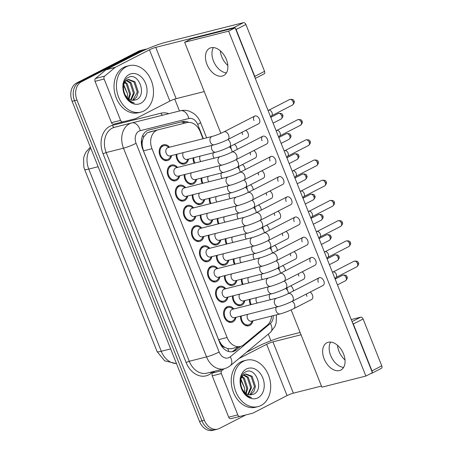 <?xml version="1.0" encoding="UTF-8"?>
<svg xmlns="http://www.w3.org/2000/svg" width="453" height="453" viewBox="0 0 453 453"><rect width="100%" height="100%" fill="white"/><g stroke="black" fill="none" stroke-linecap="round" stroke-linejoin="round"><path stroke-width="0.68" d="M212.695 219.705A8.143 6.166 -104.2 0 1 209.563 224.32A8.143 6.166 -104.2 0 1 208.567 224.699A8.143 6.166 -104.2 0 1 200.294 215.073M204.648 199.484A8.143 6.166 -104.2 0 1 201.517 204.105A8.143 6.166 -104.2 0 1 200.52 204.484A8.143 6.166 -104.2 0 1 192.248 194.858M244.88 300.571A8.143 6.166 -104.2 0 1 241.743 305.192A8.143 6.166 -104.2 0 1 240.747 305.571A8.143 6.166 -104.2 0 1 232.474 295.945M236.834 280.356A8.143 6.166 -104.2 0 1 233.697 284.977A8.143 6.166 -104.2 0 1 232.7 285.35A8.143 6.166 -104.2 0 1 224.428 275.724M228.788 260.141A8.143 6.166 -104.2 0 1 225.651 264.756A8.143 6.166 -104.2 0 1 224.654 265.135A8.143 6.166 -104.2 0 1 216.381 255.509M196.608 179.269A8.143 6.166 -104.2 0 1 193.471 183.89A8.143 6.166 -104.2 0 1 192.474 184.263A8.143 6.166 -104.2 0 1 184.201 174.643M188.561 159.054A8.143 6.166 -104.2 0 1 185.424 163.669A8.143 6.166 -104.2 0 1 184.428 164.048A8.143 6.166 -104.2 0 1 176.155 154.422M220.741 239.92A8.143 6.166 -104.2 0 1 217.61 244.541A8.143 6.166 -104.2 0 1 216.608 244.914A8.143 6.166 -104.2 0 1 208.34 235.294M252.921 320.792A8.143 6.166 -104.2 0 1 249.79 325.407A8.143 6.166 -104.2 0 1 248.793 325.786A8.143 6.166 -104.2 0 1 240.52 316.16M195.758 216.223A8.143 6.166 -104.2 0 1 192.627 220.838A8.143 6.166 -104.2 0 1 191.625 221.217A8.143 6.166 -104.2 0 1 183.85 215.503A8.143 6.166 -104.2 0 1 186.642 205.804A8.143 6.166 -104.2 0 1 187.638 205.424A8.143 6.166 -104.2 0 1 193.646 207.859M211.851 256.653A8.143 6.166 -104.2 0 1 208.714 261.273A8.143 6.166 -104.2 0 1 207.717 261.653A8.143 6.166 -104.2 0 1 199.943 255.939A8.143 6.166 -104.2 0 1 202.734 246.239A8.143 6.166 -104.2 0 1 203.731 245.86A8.143 6.166 -104.2 0 1 209.739 248.295M219.898 276.874A8.143 6.166 -104.2 0 1 216.761 281.489A8.143 6.166 -104.2 0 1 215.764 281.868A8.143 6.166 -104.2 0 1 207.989 276.16A8.143 6.166 -104.2 0 1 210.775 266.455A8.143 6.166 -104.2 0 1 211.778 266.081A8.143 6.166 -104.2 0 1 217.785 268.516M227.938 297.089A8.143 6.166 -104.2 0 1 224.807 301.709A8.143 6.166 -104.2 0 1 223.81 302.083A8.143 6.166 -104.2 0 1 216.036 296.375A8.143 6.166 -104.2 0 1 218.822 286.675A8.143 6.166 -104.2 0 1 219.818 286.296A8.143 6.166 -104.2 0 1 225.832 288.731M203.805 236.438A8.143 6.166 -104.2 0 1 200.668 241.058A8.143 6.166 -104.2 0 1 199.671 241.432A8.143 6.166 -104.2 0 1 191.896 235.724A8.143 6.166 -104.2 0 1 194.688 226.019A8.143 6.166 -104.2 0 1 195.685 225.645A8.143 6.166 -104.2 0 1 201.693 228.08M187.712 196.002A8.143 6.166 -104.2 0 1 184.581 200.622A8.143 6.166 -104.2 0 1 183.584 200.996A8.143 6.166 -104.2 0 1 175.804 195.288A8.143 6.166 -104.2 0 1 178.595 185.588A8.143 6.166 -104.2 0 1 179.592 185.209A8.143 6.166 -104.2 0 1 185.6 187.644M179.665 175.787A8.143 6.166 -104.2 0 1 176.534 180.402A8.143 6.166 -104.2 0 1 175.538 180.781A8.143 6.166 -104.2 0 1 167.763 175.073A8.143 6.166 -104.2 0 1 170.549 165.368A8.143 6.166 -104.2 0 1 171.545 164.994A8.143 6.166 -104.2 0 1 177.559 167.429M171.619 155.566A8.143 6.166 -104.2 0 1 168.488 160.186A8.143 6.166 -104.2 0 1 167.491 160.566A8.143 6.166 -104.2 0 1 159.716 154.852A8.143 6.166 -104.2 0 1 162.502 145.153A8.143 6.166 -104.2 0 1 163.505 144.773A8.143 6.166 -104.2 0 1 169.513 147.208M235.985 317.31A8.143 6.166 -104.2 0 1 232.853 321.924A8.143 6.166 -104.2 0 1 231.857 322.304A8.143 6.166 -104.2 0 1 224.076 316.59A8.143 6.166 -104.2 0 1 226.868 306.891A8.143 6.166 -104.2 0 1 227.865 306.511A8.143 6.166 -104.2 0 1 233.873 308.946M142.525 140.436A4.79 3.624 75.8 0 0 142.151 145.532L142.248 145.764A14.371 10.878 -104.2 0 1 142.525 140.436L143.595 137.083L147.293 132.752L158.25 129.762A14.371 10.878 75.8 0 0 156.489 130.43A14.371 10.878 75.8 0 0 151.987 148.714L227.117 337.519A14.371 10.878 75.8 0 0 240.424 346.432A14.371 10.878 75.8 0 0 243.799 344.693L267.412 325.073A14.371 10.878 75.8 0 0 271.579 316.081M203.001 138.754L200.124 131.529A14.371 10.878 75.8 0 0 186.84 122.616L158.267 129.762A14.371 10.878 75.8 0 0 158.25 129.762L149.014 132.095M224.875 347.377A14.371 10.878 -104.2 0 1 221.172 344.093L221.262 344.325A4.79 3.624 75.8 0 0 224.875 347.377L227.78 348.629L231.381 348.714L240.424 346.432M142.248 145.764L143.471 150.866L218.601 339.671L221.172 344.093M194.161 163.233A8.143 6.166 -104.2 0 1 193.091 157.904M202.208 183.448A8.143 6.166 -104.2 0 1 201.138 178.125M218.301 223.884A8.143 6.166 -104.2 0 1 217.23 218.561M226.341 244.105A8.143 6.166 -104.2 0 1 225.277 238.776M234.388 264.32A8.143 6.166 -104.2 0 1 233.323 258.991M242.434 284.535A8.143 6.166 -104.2 0 1 241.364 279.212M210.254 203.669A8.143 6.166 -104.2 0 1 209.184 198.34M250.481 304.756A8.143 6.166 -104.2 0 1 249.41 299.427M245.758 414.954L219.428 428.459A14.371 10.878 -104.2 0 1 217.666 429.121L215.243 429.738A14.371 10.878 -104.2 0 1 201.936 420.826L74.535 100.674A14.371 10.878 -104.2 0 1 79.037 82.389L141.002 50.6A14.371 10.878 -104.2 0 1 142.763 49.932A14.371 10.878 -104.2 0 0 141.002 50.6L79.037 82.389A14.371 10.878 -104.2 0 0 74.535 100.674L201.936 420.826A14.371 10.878 -104.2 0 0 215.243 429.738L212.814 430.35A14.371 10.878 -104.2 0 1 199.513 421.437L72.106 101.285A14.371 10.878 -104.2 0 1 76.614 83.001L138.578 51.212A14.371 10.878 -104.2 0 1 140.339 50.549L145.192 49.32A14.371 10.878 -104.2 0 1 146.778 49.083M188.686 122.367A14.371 10.878 75.8 0 0 182.519 121.631L148.946 130.028A14.371 10.878 75.8 0 0 148.929 130.034A14.371 10.878 75.8 0 0 147.168 130.696A14.371 10.878 75.8 0 0 142.661 148.98L219.739 342.661A14.371 10.878 75.8 0 0 233.04 351.573A14.371 10.878 75.8 0 0 236.421 349.835L240.554 346.398M217.666 429.121A14.371 10.878 -104.2 0 1 204.365 420.214L76.965 100.056A14.371 10.878 -104.2 0 1 81.466 81.772L143.431 49.989A14.371 10.878 -104.2 0 1 145.192 49.32M174.75 99.077L179.49 110.996M268.295 334.138L270.922 340.747M238.125 347.009L233.991 350.446A14.371 10.878 -104.2 0 1 231.8 351.788M148.652 130.107L180.09 122.242A14.371 10.878 -104.2 0 1 185.945 122.837M233.454 309.054L231.483 307.961A7.186 5.436 75.8 0 0 228.102 307.44A7.186 5.436 75.8 0 0 227.219 307.774A7.186 5.436 75.8 0 0 224.756 316.336A7.186 5.436 75.8 0 0 231.619 321.375A7.186 5.436 75.8 0 0 232.502 321.041A7.186 5.436 75.8 0 0 234.348 319.314L235.566 317.411M231.919 309.507A4.309 3.262 75.8 0 0 230.441 314.642A4.309 3.262 75.8 0 0 234.558 317.666L278.674 306.522A4.309 3.262 75.8 0 1 274.79 304.099A4.309 3.262 75.8 0 1 276.036 298.368A4.309 3.262 75.8 0 1 276.568 298.165L232.446 309.308A4.309 3.262 75.8 0 0 231.919 309.507M333.227 271.942A3.114 2.005 62.8 0 1 333.357 271.913A3.114 2.005 62.8 0 1 336.341 274.314A3.114 2.005 62.8 0 1 336.137 277.332L334.937 278.555M241.296 315.968A7.186 5.436 75.8 0 0 248.555 324.858A7.186 5.436 75.8 0 0 249.439 324.524A7.186 5.436 75.8 0 0 251.285 322.796L252.502 320.894M247.542 314.388A4.309 3.262 75.8 0 0 247.859 319.206A4.309 3.262 75.8 0 0 251.494 321.149L280.197 313.901A4.309 3.262 75.8 0 1 276.313 311.477A4.309 3.262 75.8 0 1 276.251 307.14M250.186 299.235A7.186 5.436 75.8 0 0 251.217 304.569M256.438 297.655A4.309 3.262 75.8 0 0 257.157 303.068M225.413 288.838L223.437 287.74A7.186 5.436 75.8 0 0 220.056 287.225A7.186 5.436 75.8 0 0 219.173 287.559A7.186 5.436 75.8 0 0 216.715 296.12A7.186 5.436 75.8 0 0 223.572 301.154A7.186 5.436 75.8 0 0 224.456 300.826A7.186 5.436 75.8 0 0 226.302 299.099L227.519 297.196M223.873 289.291A4.309 3.262 75.8 0 0 222.395 294.427A4.309 3.262 75.8 0 0 226.511 297.451L270.634 286.307A4.309 3.262 75.8 0 1 266.743 283.884A4.309 3.262 75.8 0 1 267.989 278.148A4.309 3.262 75.8 0 1 268.521 277.949L224.399 289.093A4.309 3.262 75.8 0 0 223.873 289.291M325.18 251.721A3.114 2.005 62.8 0 1 325.311 251.698A3.114 2.005 62.8 0 1 328.3 254.099A3.114 2.005 62.8 0 1 328.091 257.111L326.89 258.34M217.366 268.618L215.39 267.525A7.186 5.436 75.8 0 0 212.01 267.01A7.186 5.436 75.8 0 0 211.132 267.338A7.186 5.436 75.8 0 0 208.669 275.9A7.186 5.436 75.8 0 0 215.526 280.939A7.186 5.436 75.8 0 0 216.409 280.605A7.186 5.436 75.8 0 0 218.255 278.878L219.479 276.976M215.826 269.076A4.309 3.262 75.8 0 0 214.348 274.212A4.309 3.262 75.8 0 0 218.465 277.23L262.587 266.092A4.309 3.262 75.8 0 1 258.703 263.663A4.309 3.262 75.8 0 1 259.948 257.933A4.309 3.262 75.8 0 1 260.475 257.734L216.353 268.872A4.309 3.262 75.8 0 0 215.826 269.076M317.134 231.506A3.114 2.005 62.8 0 1 317.264 231.477A3.114 2.005 62.8 0 1 320.254 233.884A3.114 2.005 62.8 0 1 320.045 236.896L318.844 238.119M209.32 248.403L207.344 247.304A7.186 5.436 75.8 0 0 203.963 246.789A7.186 5.436 75.8 0 0 203.086 247.123A7.186 5.436 75.8 0 0 200.622 255.685A7.186 5.436 75.8 0 0 207.485 260.724A7.186 5.436 75.8 0 0 208.363 260.39A7.186 5.436 75.8 0 0 210.215 258.663L211.432 256.76M207.78 248.856A4.309 3.262 75.8 0 0 206.302 253.991A4.309 3.262 75.8 0 0 210.419 257.015L254.541 245.871A4.309 3.262 75.8 0 1 250.656 243.448A4.309 3.262 75.8 0 1 251.902 237.712A4.309 3.262 75.8 0 1 252.429 237.514L208.312 248.657A4.309 3.262 75.8 0 0 207.78 248.856M309.093 211.291A3.114 2.005 62.8 0 1 309.218 211.262A3.114 2.005 62.8 0 1 312.208 213.663A3.114 2.005 62.8 0 1 311.998 216.681L310.803 217.904M201.274 228.182L199.297 227.089A7.186 5.436 75.8 0 0 195.917 226.574A7.186 5.436 75.8 0 0 195.039 226.908A7.186 5.436 75.8 0 0 192.576 235.464A7.186 5.436 75.8 0 0 199.439 240.503A7.186 5.436 75.8 0 0 200.317 240.169A7.186 5.436 75.8 0 0 202.168 238.442L203.386 236.545M199.733 228.64A4.309 3.262 75.8 0 0 198.261 233.776A4.309 3.262 75.8 0 0 202.378 236.8L246.494 225.656A4.309 3.262 75.8 0 1 242.61 223.227A4.309 3.262 75.8 0 1 243.856 217.497A4.309 3.262 75.8 0 1 244.382 217.298L200.266 228.437A4.309 3.262 75.8 0 0 199.733 228.64M301.047 191.07A3.114 2.005 62.8 0 1 301.177 191.047A3.114 2.005 62.8 0 1 304.161 193.448A3.114 2.005 62.8 0 1 303.952 196.46L302.757 197.684M233.25 295.747A7.186 5.436 75.8 0 0 240.509 304.643A7.186 5.436 75.8 0 0 241.392 304.308A7.186 5.436 75.8 0 0 243.238 302.581L244.461 300.679M239.501 294.173A4.309 3.262 75.8 0 0 239.813 298.991A4.309 3.262 75.8 0 0 243.448 300.934L272.157 293.686A4.309 3.262 75.8 0 1 268.267 291.256A4.309 3.262 75.8 0 1 268.204 286.919M225.203 275.532A7.186 5.436 75.8 0 0 232.468 284.422A7.186 5.436 75.8 0 0 233.346 284.088A7.186 5.436 75.8 0 0 235.198 282.366L236.415 280.464M231.455 273.952A4.309 3.262 75.8 0 0 231.766 278.776A4.309 3.262 75.8 0 0 235.401 280.718L264.11 273.465A4.309 3.262 75.8 0 1 260.226 271.041A4.309 3.262 75.8 0 1 260.158 266.704M217.157 255.316A7.186 5.436 75.8 0 0 224.422 264.207A7.186 5.436 75.8 0 0 225.3 263.873A7.186 5.436 75.8 0 0 227.151 262.145L228.369 260.243M223.408 253.737A4.309 3.262 75.8 0 0 223.725 258.555A4.309 3.262 75.8 0 0 227.361 260.498L256.064 253.25A4.309 3.262 75.8 0 1 252.179 250.82A4.309 3.262 75.8 0 1 252.111 246.489M242.14 279.014A7.186 5.436 75.8 0 0 243.17 284.354M248.391 277.434A4.309 3.262 75.8 0 0 249.11 282.853M143.765 111.013A23.947 18.131 -104.2 0 1 140.832 112.123A23.947 18.131 -104.2 0 1 117.967 95.328A23.947 18.131 -104.2 0 1 126.172 66.795A23.947 18.131 -104.2 0 1 129.105 65.685A23.947 18.131 -104.2 0 1 151.976 82.48A23.947 18.131 -104.2 0 1 143.765 111.013M140.832 112.123L138.408 112.735A23.947 18.131 -104.2 0 1 115.538 95.945A23.947 18.131 -104.2 0 1 123.743 67.406A23.947 18.131 -104.2 0 1 126.676 66.297L129.105 65.685M122.837 83.822L127.503 93.777L127.208 97.616M132.706 100.351L137.304 92.152L133.969 81.993L127.95 79.535M133.227 100.345L136.704 97.033L138.267 91.908L134.932 81.75L128.425 79.388L127.197 79.864C124.15 81.84 122.978 85.238 123.68 90.068C124.835 96.625 128.375 100.934 134.292 103.001C131.268 102.531 128.646 100.798 126.438 97.803C121.313 91.03 122.48 79.756 128.522 77.367C138.386 71.699 147.667 95.266 136.121 99.824L133.227 100.345M130.628 99.915L133.448 93.125L130.113 82.967L126.155 80.583M131.166 100.09L134.411 92.882L131.076 82.723L126.585 80.249M128.352 98.641L129.598 94.099L126.257 83.941L124.598 82.548M128.946 99.06L130.56 93.856L127.225 83.697L124.96 81.948M129.23 74.485A15.617 11.823 -104.2 0 1 145.606 83.448A15.617 11.823 -104.2 0 1 140.707 103.324A15.617 11.823 -104.2 0 1 124.337 94.36A15.617 11.823 -104.2 0 1 129.23 74.485M133.216 100.356A10.827 8.194 -104.2 0 1 123.68 90.068M260.968 405.52A23.947 18.131 -104.2 0 1 258.029 406.63A23.947 18.131 -104.2 0 1 235.164 389.835A23.947 18.131 -104.2 0 1 243.369 361.301A23.947 18.131 -104.2 0 1 246.302 360.192A23.947 18.131 -104.2 0 1 269.173 376.987A23.947 18.131 -104.2 0 1 260.968 405.52M258.029 406.63L255.605 407.241A23.947 18.131 -104.2 0 1 232.734 390.446A23.947 18.131 -104.2 0 1 240.939 361.913A23.947 18.131 -104.2 0 1 243.878 360.803L246.302 360.192M240.033 378.329L244.705 388.283L244.405 392.122M249.909 394.857L254.501 386.658L251.166 376.5L245.147 374.042M250.401 394.863L253.901 391.539L255.464 386.415L252.128 376.256L245.622 373.895L244.394 374.371C241.347 376.341 240.175 379.744 240.877 384.574C242.032 391.132 245.571 395.441 251.489 397.508C248.465 397.032 245.849 395.299 243.635 392.309C238.51 385.537 239.682 374.257 245.724 371.868C255.588 366.205 264.863 389.773 253.318 394.331L250.413 394.863A10.827 8.194 -104.2 0 1 240.877 384.574M247.825 394.421L250.645 387.632L247.31 377.474L243.352 375.09M248.363 394.591L251.608 387.389L248.272 377.23L243.782 374.75M245.554 393.147L246.794 388.606L243.459 378.448L241.8 377.055M246.143 393.566L247.757 388.363L244.422 378.204L242.157 376.454M246.432 368.991A15.617 11.823 -104.2 0 1 262.802 377.955A15.617 11.823 -104.2 0 1 257.904 397.83A15.617 11.823 -104.2 0 1 241.534 388.867A15.617 11.823 -104.2 0 1 246.432 368.991M227.819 65.442A15.328 9.864 62.8 0 1 221.749 56.767A15.328 9.864 62.8 0 1 220.294 50.776M213.425 47.571A15.328 9.864 -117.2 0 0 213.471 61.008A15.328 9.864 -117.2 0 0 226.415 72.893A15.328 9.864 -117.2 0 1 213.471 61.008A15.328 9.864 -117.2 0 1 213.425 47.571M120.594 120.385A2.395 1.812 75.8 0 0 122.808 121.868L126.364 121.002A2.395 1.812 -104.2 0 1 126.364 121.002L113.703 124.167A2.395 1.812 -104.2 0 1 111.489 122.684L120.594 120.385L104.139 79.037L95.039 81.336A2.395 1.812 -104.2 0 1 95.515 78.465L105.974 69.773A2.395 1.812 -104.2 0 1 106.245 69.598L140.345 52.101A19.156 2.152 158.3 0 1 165.532 42.344L243.51 22.65A2.395 1.54 62.8 0 1 245.911 24.479L236.126 29.496A2.395 1.54 -117.2 0 0 235.35 28.301M111.489 122.684L95.039 81.336M255.011 77.706A2.395 1.54 -117.2 0 0 254.779 76.37L264.563 71.353L245.911 24.479M264.563 71.353A2.395 1.54 62.8 0 1 264.139 73.867L255.288 78.403M254.779 76.37L236.126 29.496M234.813 27.882A2.395 1.54 -117.2 0 0 233.731 27.667L155.747 47.361A4.79 0.538 -21.7 0 0 149.45 49.802L115.351 67.299A2.395 1.812 75.8 0 0 115.079 67.474L104.62 76.166A2.395 1.812 75.8 0 0 104.139 79.037M204.252 91.563L176.16 98.658A4.79 0.538 -21.7 0 0 169.864 101.098L135.764 118.59A2.395 1.812 75.8 0 1 135.47 118.703A2.395 1.812 75.8 0 0 135.47 118.703L126.364 121.002M345.016 359.948A15.328 9.864 62.8 0 1 338.946 351.268A15.328 9.864 62.8 0 1 337.491 345.277M330.622 342.077A15.328 9.864 -117.2 0 0 330.667 355.514A15.328 9.864 -117.2 0 0 343.612 367.4A15.328 9.864 -117.2 0 1 330.667 355.514A15.328 9.864 -117.2 0 1 330.622 342.077M237.791 414.886A2.395 1.812 75.8 0 0 240.005 416.375L243.561 415.509A2.395 1.812 -104.2 0 1 243.561 415.509L230.905 418.674A2.395 1.812 -104.2 0 1 228.691 417.185L237.791 414.886L221.336 373.538L212.236 375.837A2.395 1.812 -104.2 0 1 212.717 372.972L214.903 371.154M228.691 417.185L212.236 375.837M246.438 352.304L257.547 346.607A19.156 2.152 158.3 0 1 282.729 336.851L300.113 332.457M351.251 319.546L360.713 317.157A2.395 1.54 62.8 0 1 363.108 318.986L353.323 324.003A2.395 1.54 -117.2 0 0 352.547 322.808M372.207 372.207A2.395 1.54 -117.2 0 0 371.975 370.877L381.76 365.854L363.108 318.986M381.76 365.854A2.395 1.54 62.8 0 1 381.335 368.368L371.551 373.391A2.395 1.54 -117.2 0 0 372.021 372.91M371.975 370.877L353.323 324.003M301.035 334.773L272.944 341.868A4.79 0.538 -21.7 0 0 266.647 344.308L238.986 358.499M371.551 373.391A2.395 1.54 -117.2 0 1 371.341 373.47L370.537 373.674M321.449 386.069L293.357 393.164A4.79 0.538 -21.7 0 0 287.06 395.605L252.961 413.096A2.395 1.812 75.8 0 1 252.666 413.21A2.395 1.812 75.8 0 0 252.666 413.21L243.561 415.509M224.009 368.855L221.817 370.673A2.395 1.812 75.8 0 0 221.336 373.538M237.072 149.473A4.309 2.775 -117.2 0 0 236.647 147.214A4.309 2.775 -117.2 0 0 234.371 144.36M230.77 146.206A4.309 2.775 -117.2 0 0 231.189 148.595M245.118 169.688A4.309 2.775 -117.2 0 0 244.694 167.434A4.309 2.775 -117.2 0 0 242.417 164.575M238.816 166.421A4.309 2.775 -117.2 0 0 239.229 168.81M253.165 189.903A4.309 2.775 -117.2 0 0 252.74 187.65A4.309 2.775 -117.2 0 0 250.464 184.79M246.862 186.642A4.309 2.775 -117.2 0 0 247.276 189.031M227.825 139.558A4.309 2.775 62.8 0 1 230.101 142.418A4.309 2.775 62.8 0 1 230.198 142.667A4.309 2.775 62.8 0 1 229.337 146.942L247.276 137.74A4.309 2.775 -117.2 0 0 248.04 133.216A4.309 2.775 -117.2 0 0 245.764 130.356M242.162 132.202A4.309 2.775 -117.2 0 0 242.576 134.592M220.249 156.647A4.309 3.262 75.8 0 0 219.716 156.846A4.309 3.262 75.8 0 0 218.471 162.576A4.309 3.262 75.8 0 0 222.361 165.005L178.239 176.143A4.309 3.262 75.8 0 1 174.122 173.125A4.309 3.262 75.8 0 1 175.6 167.989A4.309 3.262 75.8 0 1 176.126 167.786L220.249 156.647C223.963 155.606 227.853 154.094 231.925 152.112A4.309 2.775 62.8 0 1 236.625 155.254A4.309 2.775 62.8 0 1 236.721 155.509A4.309 2.775 62.8 0 1 235.86 159.779A4.309 2.775 62.8 0 1 238.148 162.633A4.309 2.775 62.8 0 1 238.244 162.882A4.309 2.775 62.8 0 1 237.383 167.157L255.322 157.955A4.309 2.775 -117.2 0 0 256.087 153.431A4.309 2.775 -117.2 0 0 253.81 150.572M250.209 152.423A4.309 2.775 -117.2 0 0 250.622 154.813M243.918 179.994A4.309 2.775 62.8 0 1 246.194 182.848A4.309 2.775 62.8 0 1 246.285 183.103A4.309 2.775 62.8 0 1 245.43 187.372L263.369 178.176A4.309 2.775 -117.2 0 0 264.133 173.646A4.309 2.775 -117.2 0 0 261.857 170.792M258.255 172.638A4.309 2.775 -117.2 0 0 258.669 175.028M251.964 200.209A4.309 2.775 62.8 0 1 254.241 203.069A4.309 2.775 62.8 0 1 254.331 203.318A4.309 2.775 62.8 0 1 253.476 207.593L271.415 198.391A4.309 2.775 -117.2 0 0 272.174 193.867A4.309 2.775 -117.2 0 0 269.903 191.007M266.296 192.859A4.309 2.775 -117.2 0 0 266.715 195.243M212.202 136.427A4.309 3.262 75.8 0 0 211.676 136.625A4.309 3.262 75.8 0 0 210.43 142.361A4.309 3.262 75.8 0 0 214.314 144.784L170.192 155.928A4.309 3.262 75.8 0 1 166.075 152.904A4.309 3.262 75.8 0 1 167.553 147.769A4.309 3.262 75.8 0 1 168.08 147.57L212.202 136.427C215.917 135.39 219.813 133.878 223.878 131.891A4.309 2.775 62.8 0 1 228.578 135.039A4.309 2.775 62.8 0 1 228.674 135.288A4.309 2.775 62.8 0 1 227.814 139.564L258.669 123.737A4.309 2.775 -117.2 0 0 259.433 119.213A4.309 2.775 -117.2 0 0 254.733 116.064A4.309 2.775 -117.2 0 0 253.969 120.589M222.361 165.005C226.783 163.782 231.285 162.038 235.86 159.779L266.715 143.952A4.309 2.775 -117.2 0 0 267.48 139.428A4.309 2.775 -117.2 0 0 262.78 136.285A4.309 2.775 -117.2 0 0 262.015 140.809M228.295 176.863A4.309 3.262 75.8 0 0 227.763 177.061A4.309 3.262 75.8 0 0 226.517 182.797A4.309 3.262 75.8 0 0 230.401 185.22L186.285 196.364A4.309 3.262 75.8 0 1 182.168 193.34A4.309 3.262 75.8 0 1 183.646 188.205A4.309 3.262 75.8 0 1 184.173 188.006L228.295 176.863C232.01 175.826 235.9 174.314 239.971 172.327A4.309 2.775 62.8 0 1 244.671 175.475A4.309 2.775 62.8 0 1 244.762 175.724A4.309 2.775 62.8 0 1 243.907 180L274.761 164.173A4.309 2.775 -117.2 0 0 275.52 159.649A4.309 2.775 -117.2 0 0 270.826 156.5A4.309 2.775 -117.2 0 0 270.062 161.025M261.205 210.124A4.309 2.775 -117.2 0 0 260.786 207.865A4.309 2.775 -117.2 0 0 258.51 205.011M254.909 206.857A4.309 2.775 -117.2 0 0 255.322 209.246M269.252 230.339A4.309 2.775 -117.2 0 0 268.833 228.086A4.309 2.775 -117.2 0 0 266.557 225.226M262.955 227.078A4.309 2.775 -117.2 0 0 263.369 229.461M277.298 250.56A4.309 2.775 -117.2 0 0 276.874 248.301A4.309 2.775 -117.2 0 0 274.603 245.447M270.996 247.293A4.309 2.775 -117.2 0 0 271.415 249.682M285.345 270.775A4.309 2.775 -117.2 0 0 284.92 268.521A4.309 2.775 -117.2 0 0 282.644 265.662M279.042 267.508A4.309 2.775 -117.2 0 0 279.461 269.897M293.391 290.99A4.309 2.775 -117.2 0 0 292.966 288.737A4.309 2.775 -117.2 0 0 290.69 285.877M287.089 287.729A4.309 2.775 -117.2 0 0 287.502 290.118M260.011 220.43A4.309 2.775 62.8 0 1 262.287 223.284A4.309 2.775 62.8 0 1 262.378 223.539A4.309 2.775 62.8 0 1 261.523 227.808L279.456 218.606A4.309 2.775 -117.2 0 0 280.22 214.082A4.309 2.775 -117.2 0 0 277.944 211.228M274.342 213.074A4.309 2.775 -117.2 0 0 274.761 215.464M268.057 240.645A4.309 2.775 62.8 0 1 270.328 243.504A4.309 2.775 62.8 0 1 270.424 243.754A4.309 2.775 62.8 0 1 269.569 248.029L287.502 238.827A4.309 2.775 -117.2 0 0 288.267 234.303A4.309 2.775 -117.2 0 0 285.99 231.443M282.389 233.289A4.309 2.775 -117.2 0 0 282.808 235.679M276.098 260.86A4.309 2.775 62.8 0 1 278.374 263.72A4.309 2.775 62.8 0 1 278.47 263.969A4.309 2.775 62.8 0 1 277.61 268.244L295.549 259.042A4.309 2.775 -117.2 0 0 296.313 254.518A4.309 2.775 -117.2 0 0 294.037 251.658M290.435 253.51A4.309 2.775 -117.2 0 0 290.849 255.9M268.521 277.949C272.236 276.913 276.126 275.401 280.197 273.414A4.309 2.775 62.8 0 1 284.897 276.562A4.309 2.775 62.8 0 1 284.994 276.811A4.309 2.775 62.8 0 1 284.133 281.087A4.309 2.775 62.8 0 1 286.421 283.935A4.309 2.775 62.8 0 1 286.517 284.19A4.309 2.775 62.8 0 1 285.656 288.459L303.595 279.263A4.309 2.775 -117.2 0 0 304.359 274.733A4.309 2.775 -117.2 0 0 302.083 271.879M298.482 273.725A4.309 2.775 -117.2 0 0 298.895 276.115M236.336 197.078A4.309 3.262 75.8 0 0 235.809 197.281A4.309 3.262 75.8 0 0 234.563 203.012A4.309 3.262 75.8 0 0 238.448 205.436L194.331 216.579A4.309 3.262 75.8 0 1 190.215 213.556A4.309 3.262 75.8 0 1 191.693 208.42A4.309 3.262 75.8 0 1 192.219 208.221L236.336 197.078C240.056 196.041 243.946 194.53 248.018 192.542A4.309 2.775 62.8 0 1 252.717 195.69A4.309 2.775 62.8 0 1 252.808 195.939A4.309 2.775 62.8 0 1 251.953 200.215L282.802 184.388A4.309 2.775 -117.2 0 0 283.567 179.864A4.309 2.775 -117.2 0 0 278.872 176.721A4.309 2.775 -117.2 0 0 278.108 181.245M244.382 217.298C248.097 216.257 251.993 214.75 256.064 212.763A4.309 2.775 62.8 0 1 260.764 215.905A4.309 2.775 62.8 0 1 260.854 216.16A4.309 2.775 62.8 0 1 259.999 220.435L290.849 204.609A4.309 2.775 -117.2 0 0 291.613 200.079A4.309 2.775 -117.2 0 0 286.913 196.936A4.309 2.775 -117.2 0 0 286.154 201.46M252.429 237.514C256.143 236.477 260.039 234.965 264.11 232.978A4.309 2.775 62.8 0 1 268.805 236.126A4.309 2.775 62.8 0 1 268.901 236.375A4.309 2.775 62.8 0 1 268.046 240.651L298.895 224.824A4.309 2.775 -117.2 0 0 299.66 220.3A4.309 2.775 -117.2 0 0 294.96 217.151A4.309 2.775 -117.2 0 0 294.195 221.676M260.475 257.734C264.19 256.692 268.085 255.181 272.151 253.199A4.309 2.775 62.8 0 1 276.851 256.341A4.309 2.775 62.8 0 1 276.947 256.596A4.309 2.775 62.8 0 1 276.087 260.866L306.941 245.039A4.309 2.775 -117.2 0 0 307.706 240.515A4.309 2.775 -117.2 0 0 303.006 237.372A4.309 2.775 -117.2 0 0 302.242 241.896M270.634 286.307C275.056 285.084 279.558 283.346 284.133 281.087L314.988 265.26A4.309 2.775 -117.2 0 0 315.752 260.735A4.309 2.775 -117.2 0 0 311.052 257.587A4.309 2.775 -117.2 0 0 310.288 262.111M276.568 298.165C280.282 297.128 284.173 295.616 288.244 293.629A4.309 2.775 62.8 0 1 292.944 296.777A4.309 2.775 62.8 0 1 293.04 297.026A4.309 2.775 62.8 0 1 292.179 301.302A4.309 2.775 62.8 0 1 294.467 304.156A4.309 2.775 62.8 0 1 294.558 304.405A4.309 2.775 62.8 0 1 293.703 308.68L311.641 299.478A4.309 2.775 -117.2 0 0 312.406 294.954A4.309 2.775 -117.2 0 0 310.129 292.094M306.528 293.946A4.309 2.775 -117.2 0 0 306.941 296.33M278.674 306.522C283.102 305.299 287.604 303.561 292.179 301.302L323.034 285.475A4.309 2.775 -117.2 0 0 323.793 280.951A4.309 2.775 -117.2 0 0 319.099 277.808A4.309 2.775 -117.2 0 0 318.334 282.332M343.567 353.957A15.328 9.864 -117.2 0 0 326.862 342.774A15.328 9.864 -117.2 0 0 324.144 358.861A15.328 9.864 -117.2 0 0 340.849 370.044A15.328 9.864 -117.2 0 0 343.567 353.957M226.37 59.451A15.328 9.864 -117.2 0 0 209.66 48.267A15.328 9.864 -117.2 0 0 206.947 64.354A15.328 9.864 -117.2 0 0 223.652 75.543A15.328 9.864 -117.2 0 0 226.37 59.451M291.137 309.909L321.885 387.173L365.882 376.058L228.623 31.144L184.626 42.254L220.86 133.307M365.882 376.058L372.406 372.711L235.147 27.797L191.149 38.907L184.626 42.254M228.623 31.144L235.147 27.797M209.11 235.096A7.186 5.436 75.8 0 0 216.375 243.986A7.186 5.436 75.8 0 0 217.253 243.657A7.186 5.436 75.8 0 0 219.105 241.93L220.322 240.028M215.362 233.516A4.309 3.262 75.8 0 0 215.679 238.34A4.309 3.262 75.8 0 0 219.314 240.283L248.018 233.035A4.309 3.262 75.8 0 1 244.133 230.605A4.309 3.262 75.8 0 1 244.065 226.268M234.093 258.799A7.186 5.436 75.8 0 0 235.124 264.133M240.345 257.219A4.309 3.262 75.8 0 0 241.064 262.632M226.053 238.578A7.186 5.436 75.8 0 0 227.078 243.918M232.298 237.004A4.309 3.262 75.8 0 0 233.023 242.417M218.006 218.363A7.186 5.436 75.8 0 0 219.031 223.697M224.252 216.783A4.309 3.262 75.8 0 0 224.977 222.196M193.227 207.967L191.251 206.874A7.186 5.436 75.8 0 0 187.876 206.353A7.186 5.436 75.8 0 0 186.993 206.687A7.186 5.436 75.8 0 0 184.53 215.249A7.186 5.436 75.8 0 0 191.393 220.288A7.186 5.436 75.8 0 0 192.27 219.954A7.186 5.436 75.8 0 0 194.122 218.227L195.339 216.324M293 170.855A3.114 2.005 62.8 0 1 293.131 170.826A3.114 2.005 62.8 0 1 296.115 173.227A3.114 2.005 62.8 0 1 295.905 176.245L294.71 177.468M185.181 187.752L183.21 186.653A7.186 5.436 75.8 0 0 179.83 186.138A7.186 5.436 75.8 0 0 178.946 186.472A7.186 5.436 75.8 0 0 176.483 195.033A7.186 5.436 75.8 0 0 183.346 200.067A7.186 5.436 75.8 0 0 184.229 199.739A7.186 5.436 75.8 0 0 186.075 198.012L187.293 196.109M284.954 150.634A3.114 2.005 62.8 0 1 285.084 150.611A3.114 2.005 62.8 0 1 288.068 153.012A3.114 2.005 62.8 0 1 287.865 156.025L286.664 157.253M177.14 167.531L175.164 166.438A7.186 5.436 75.8 0 0 171.783 165.923A7.186 5.436 75.8 0 0 170.9 166.251A7.186 5.436 75.8 0 0 168.442 174.813A7.186 5.436 75.8 0 0 175.3 179.852A7.186 5.436 75.8 0 0 176.183 179.518A7.186 5.436 75.8 0 0 178.029 177.791L179.246 175.889M276.908 130.419A3.114 2.005 62.8 0 1 277.038 130.39A3.114 2.005 62.8 0 1 280.028 132.797A3.114 2.005 62.8 0 1 279.818 135.809L278.618 137.032M169.094 147.316L167.117 146.217A7.186 5.436 75.8 0 0 163.737 145.702A7.186 5.436 75.8 0 0 162.859 146.036A7.186 5.436 75.8 0 0 160.396 154.598A7.186 5.436 75.8 0 0 167.253 159.637A7.186 5.436 75.8 0 0 168.137 159.303A7.186 5.436 75.8 0 0 169.983 157.576L171.2 155.673M268.861 110.204A3.114 2.005 62.8 0 1 268.991 110.175A3.114 2.005 62.8 0 1 271.981 112.576A3.114 2.005 62.8 0 1 271.772 115.594L270.571 116.817M201.07 214.881A7.186 5.436 75.8 0 0 208.329 223.771A7.186 5.436 75.8 0 0 209.212 223.437A7.186 5.436 75.8 0 0 211.058 221.71L212.276 219.807M207.315 213.301A4.309 3.262 75.8 0 0 207.633 218.12A4.309 3.262 75.8 0 0 211.268 220.062L239.971 212.814A4.309 3.262 75.8 0 1 236.087 210.39A4.309 3.262 75.8 0 1 236.024 206.053M193.023 194.66A7.186 5.436 75.8 0 0 200.283 203.556A7.186 5.436 75.8 0 0 201.166 203.221A7.186 5.436 75.8 0 0 203.012 201.494L204.229 199.592M199.269 193.086A4.309 3.262 75.8 0 0 199.586 197.904A4.309 3.262 75.8 0 0 203.221 199.847L231.925 192.599A4.309 3.262 75.8 0 1 228.04 190.169A4.309 3.262 75.8 0 1 227.978 185.832M184.977 174.445A7.186 5.436 75.8 0 0 192.236 183.335A7.186 5.436 75.8 0 0 193.12 183.001A7.186 5.436 75.8 0 0 194.966 181.279L196.189 179.377M191.228 172.865A4.309 3.262 75.8 0 0 191.54 177.689A4.309 3.262 75.8 0 0 195.175 179.631L223.884 172.378A4.309 3.262 75.8 0 1 219.994 169.954A4.309 3.262 75.8 0 1 219.931 165.617M176.93 154.23A7.186 5.436 75.8 0 0 184.195 163.12A7.186 5.436 75.8 0 0 185.073 162.786A7.186 5.436 75.8 0 0 186.925 161.058L188.142 159.156M183.182 152.65A4.309 3.262 75.8 0 0 183.493 157.468A4.309 3.262 75.8 0 0 187.129 159.411L215.838 152.163A4.309 3.262 75.8 0 1 211.953 149.733A4.309 3.262 75.8 0 1 211.885 145.402M209.96 198.148A7.186 5.436 75.8 0 0 210.985 203.482M216.211 196.568A4.309 3.262 75.8 0 0 216.93 201.981M201.913 177.927A7.186 5.436 75.8 0 0 202.944 183.267M208.165 176.347A4.309 3.262 75.8 0 0 208.884 181.766M193.867 157.712A7.186 5.436 75.8 0 0 194.898 163.046M200.118 156.132A4.309 3.262 75.8 0 0 200.838 161.545M228.765 351.539A14.371 8.828 -129.7 0 0 227.78 348.629M142.151 145.532A14.371 1.614 158.3 0 1 141.704 145.758M183.505 123.448A14.371 9.388 -104 0 0 182.582 122.01M143.595 137.083A14.371 9.388 -104 0 0 142.837 135.266M221.262 344.325A14.371 1.614 158.3 0 1 220.662 344.631M143.471 150.866L151.987 148.714M218.601 339.671L227.117 337.519M176.494 363.606L164.666 360.809L157.106 351.613A16.761 1.886 -21.7 0 0 161.268 351.273A19.156 14.502 75.8 0 0 176.449 363.493M90.725 148.074A19.156 14.502 75.8 0 0 88.771 169.088A16.761 1.886 158.3 0 1 84.609 169.428L83.811 166.976L83.584 158.222L84.654 154.694L85.991 152.049L90.357 147.14M98.148 166.715L88.771 169.088L161.268 351.273L170.645 348.906M199.513 421.437L204.365 420.214M72.106 101.285L76.965 100.056M76.614 83.001L81.466 81.772M138.578 51.212L143.431 49.989M203.352 138.663L197.701 124.462A9.581 7.254 75.8 0 0 188.844 118.516L140.271 130.668A9.581 7.254 75.8 0 0 139.088 131.11A9.581 7.254 75.8 0 0 136.081 143.301L219.144 352.021A9.581 7.254 75.8 0 0 229.184 357.519A9.581 7.254 75.8 0 0 230.266 356.805L270.396 323.448A9.581 7.254 75.8 0 0 273.176 315.673M219.144 352.021A9.581 1.076 -21.7 0 1 206.551 356.902L123.493 148.182A19.156 14.502 -104.2 0 1 129.496 123.799A19.156 14.502 -104.2 0 1 131.846 122.916A19.156 14.502 -104.2 0 1 131.868 122.905L180.447 110.758A9.581 6.257 -104 0 1 180.453 110.758L131.88 122.905A9.581 6.257 -104 0 0 131.868 122.905L114.552 127.282A19.156 14.502 75.8 0 0 112.202 128.171A19.156 14.502 75.8 0 0 106.195 152.548L189.258 361.268A19.156 14.502 75.8 0 0 206.993 373.147L224.286 368.782A19.156 14.502 -104.2 0 1 206.551 356.902L189.258 361.268L186.109 362.485L103.046 153.771L106.195 152.548L123.493 148.182A9.581 1.076 -21.7 0 0 136.081 143.301M224.286 368.782L227.485 367.576L230.317 365.701A9.581 5.883 -129.7 0 0 230.266 356.805M103.046 153.771A21.551 16.314 -104.2 0 1 109.807 126.342A21.551 16.314 -104.2 0 1 112.474 125.334L161.047 113.188A21.551 16.314 -104.2 0 1 168.81 113.669M213.103 371.607L211.132 373.249A21.551 16.314 -104.2 0 1 186.109 362.485M131.823 122.922L114.575 127.276A19.156 14.502 75.8 0 0 114.552 127.282M211.132 373.249A2.395 1.472 50.3 0 1 210.758 372.196M162.854 115.158A2.395 1.563 76 0 1 161.047 113.188M114.569 127.276A2.395 1.563 76 0 1 112.474 125.334M230.317 365.701L270.452 332.343A9.581 5.883 -129.7 0 0 270.396 323.448M197.701 124.462A9.581 1.076 -21.7 0 0 200.532 122.452C198.969 118.55 196.523 115.447 193.188 113.142L189.677 111.325C186.642 110.198 183.567 110.005 180.453 110.758A9.581 6.257 -104 0 1 188.844 118.516M140.271 130.668A9.581 6.257 -104 0 0 131.88 122.905M180.09 122.242L182.519 121.631M233.991 350.446L236.421 349.835M356.89 266.76C358.668 264.846 359.155 263.538 358.363 262.842C358.238 261.392 356.8 260.854 354.053 261.222A3.114 2.005 62.8 0 1 357.445 263.493A3.114 2.005 62.8 0 1 356.89 266.76L335.979 277.485M358.363 262.842A3.114 0.351 158.3 0 1 357.445 263.493M345.503 280.764C347.275 278.85 347.768 277.542 346.975 276.84C346.845 275.396 345.407 274.852 342.661 275.22A3.114 2.005 62.8 0 1 346.052 277.496A3.114 2.005 62.8 0 1 345.503 280.764L337.457 284.886M346.975 276.84A3.114 0.351 158.3 0 1 346.052 277.496M269.728 294.297A4.309 3.262 75.8 0 0 269.79 298.635A4.309 3.262 75.8 0 0 270.447 299.71M285.667 288.453A4.309 2.775 62.8 0 1 287.944 291.313A4.309 2.775 62.8 0 1 288.04 291.562A4.309 2.775 62.8 0 1 288.368 293.567M348.85 246.545C350.622 244.631 351.115 243.323 350.316 242.621C350.192 241.177 348.753 240.634 346.007 241.002A3.114 2.005 62.8 0 1 349.399 243.272A3.114 2.005 62.8 0 1 348.85 246.545L327.938 257.27M350.316 242.621A3.114 0.351 158.3 0 1 349.399 243.272M340.803 226.324C342.576 224.411 343.068 223.103 342.275 222.406C342.145 220.956 340.707 220.418 337.961 220.787A3.114 2.005 62.8 0 1 341.352 223.057A3.114 2.005 62.8 0 1 340.803 226.324L319.892 237.055M342.275 222.406A3.114 0.351 158.3 0 1 341.352 223.057M332.757 206.109C334.529 204.195 335.022 202.887 334.229 202.185C334.099 200.741 332.666 200.203 329.914 200.566A3.114 2.005 62.8 0 1 333.306 202.842A3.114 2.005 62.8 0 1 332.757 206.109L311.845 216.834M334.229 202.185A3.114 0.351 158.3 0 1 333.306 202.842M324.71 185.889C326.488 183.975 326.975 182.672 326.183 181.97C326.058 180.521 324.62 179.983 321.868 180.351A3.114 2.005 62.8 0 1 325.26 182.621A3.114 2.005 62.8 0 1 324.71 185.889L303.799 196.619M326.183 181.97A3.114 0.351 158.3 0 1 325.26 182.621M337.457 260.543C339.229 258.629 339.722 257.321 338.929 256.625C338.799 255.175 337.36 254.637 334.614 255.005A3.114 2.005 62.8 0 1 338.006 257.276A3.114 2.005 62.8 0 1 337.457 260.543L329.41 264.671M338.929 256.625A3.114 0.351 158.3 0 1 338.006 257.276M329.41 240.328C331.183 238.414 331.675 237.106 330.883 236.404C330.758 234.96 329.32 234.422 326.568 234.79A3.114 2.005 62.8 0 1 329.96 237.061A3.114 2.005 62.8 0 1 329.41 240.328L321.364 244.456M330.883 236.404A3.114 0.351 158.3 0 1 329.96 237.061M321.364 220.113C323.142 218.199 323.629 216.891 322.836 216.189C322.712 214.745 321.273 214.201 318.521 214.569A3.114 2.005 62.8 0 1 321.913 216.84A3.114 2.005 62.8 0 1 321.364 220.113L313.323 224.235M322.836 216.189A3.114 0.351 158.3 0 1 321.913 216.84M261.681 274.082A4.309 3.262 75.8 0 0 261.749 278.419A4.309 3.262 75.8 0 0 262.4 279.495M277.621 268.238A4.309 2.775 62.8 0 1 279.897 271.098A4.309 2.775 62.8 0 1 279.994 271.347A4.309 2.775 62.8 0 1 280.322 273.352M176.16 98.658L155.747 47.361M169.864 101.098L149.45 49.802M106.245 69.598L115.351 67.299M233.731 27.667L243.51 22.65M122.808 121.868L113.703 124.167M115.079 67.474L105.974 69.773M95.515 78.465L104.62 76.166M293.357 393.164L272.944 341.868M287.06 395.605L266.647 344.308M352.066 321.59L360.713 317.157M240.005 416.375L230.905 418.674M212.717 372.972L221.817 370.673M313.317 199.892C315.095 197.978 315.582 196.67 314.79 195.973C314.665 194.524 313.227 193.986 310.475 194.354A3.114 2.005 62.8 0 1 313.872 196.625A3.114 2.005 62.8 0 1 313.317 199.892L305.277 204.02M314.79 195.973A3.114 0.351 158.3 0 1 313.872 196.625M253.635 253.861A4.309 3.262 75.8 0 0 253.703 258.199A4.309 3.262 75.8 0 0 254.354 259.275M269.58 248.023A4.309 2.775 62.8 0 1 271.851 250.877A4.309 2.775 62.8 0 1 271.947 251.132A4.309 2.775 62.8 0 1 272.276 253.136M245.588 233.646A4.309 3.262 75.8 0 0 245.656 237.984A4.309 3.262 75.8 0 0 246.313 239.059M248.018 233.035C252.446 231.811 256.942 230.067 261.523 227.808A4.309 2.775 62.8 0 1 263.81 230.662A4.309 2.775 62.8 0 1 263.901 230.911A4.309 2.775 62.8 0 1 264.229 232.916M237.548 213.425A4.309 3.262 75.8 0 0 237.61 217.763A4.309 3.262 75.8 0 0 238.267 218.844M239.971 212.814C244.399 211.591 248.901 209.852 253.476 207.593A4.309 2.775 62.8 0 1 255.764 210.441A4.309 2.775 62.8 0 1 255.854 210.696A4.309 2.775 62.8 0 1 256.183 212.7M316.664 165.673C318.442 163.76 318.929 162.451 318.136 161.755C318.012 160.305 316.573 159.767 313.821 160.136A3.114 2.005 62.8 0 1 317.219 162.406A3.114 2.005 62.8 0 1 316.664 165.673L295.752 176.398M318.136 161.755A3.114 0.351 158.3 0 1 317.219 162.406M308.618 145.458C310.396 143.544 310.883 142.236 310.09 141.534C309.965 140.09 308.527 139.547 305.781 139.915A3.114 2.005 62.8 0 1 309.173 142.191A3.114 2.005 62.8 0 1 308.618 145.458L287.706 156.183M310.09 141.534A3.114 0.351 158.3 0 1 309.173 142.191M300.577 125.238C302.349 123.324 302.842 122.016 302.043 121.319C301.919 119.869 300.481 119.332 297.734 119.7A3.114 2.005 62.8 0 1 301.126 121.97A3.114 2.005 62.8 0 1 300.577 125.238L279.665 135.968M302.043 121.319A3.114 0.351 158.3 0 1 301.126 121.97M292.53 105.022C294.303 103.108 294.795 101.8 294.003 101.098C293.872 99.654 292.434 99.116 289.688 99.479A3.114 2.005 62.8 0 1 293.08 101.755A3.114 2.005 62.8 0 1 292.53 105.022L271.619 115.747M294.003 101.098A3.114 0.351 158.3 0 1 293.08 101.755M305.271 179.677C307.049 177.763 307.542 176.455 306.743 175.753C306.619 174.309 305.18 173.765 302.434 174.133A3.114 2.005 62.8 0 1 305.826 176.41A3.114 2.005 62.8 0 1 305.271 179.677L297.23 183.799M306.743 175.753A3.114 0.351 158.3 0 1 305.826 176.41M297.23 159.456C299.003 157.542 299.495 156.234 298.697 155.538C298.572 154.088 297.134 153.55 294.388 153.918A3.114 2.005 62.8 0 1 297.78 156.189A3.114 2.005 62.8 0 1 297.23 159.456L289.184 163.584M298.697 155.538A3.114 0.351 158.3 0 1 297.78 156.189M289.184 139.241C290.956 137.327 291.449 136.019 290.656 135.317C290.526 133.873 289.088 133.335 286.341 133.703A3.114 2.005 62.8 0 1 289.733 135.974A3.114 2.005 62.8 0 1 289.184 139.241L281.137 143.369M290.656 135.317A3.114 0.351 158.3 0 1 289.733 135.974M281.137 119.026C282.91 117.112 283.402 115.804 282.61 115.102C282.479 113.658 281.047 113.114 278.295 113.482A3.114 2.005 62.8 0 1 281.687 115.753A3.114 2.005 62.8 0 1 281.137 119.026L273.091 123.148M282.61 115.102A3.114 0.351 158.3 0 1 281.687 115.753M229.501 193.21A4.309 3.262 75.8 0 0 229.563 197.548A4.309 3.262 75.8 0 0 230.22 198.624M231.925 192.599C236.353 191.376 240.854 189.631 245.43 187.372A4.309 2.775 62.8 0 1 247.717 190.226A4.309 2.775 62.8 0 1 247.808 190.475A4.309 2.775 62.8 0 1 248.142 192.48M221.455 172.995A4.309 3.262 75.8 0 0 221.517 177.333A4.309 3.262 75.8 0 0 222.174 178.408M237.395 167.151A4.309 2.775 62.8 0 1 239.671 170.011A4.309 2.775 62.8 0 1 239.767 170.26A4.309 2.775 62.8 0 1 240.096 172.265M213.408 152.774A4.309 3.262 75.8 0 0 213.476 157.112A4.309 3.262 75.8 0 0 214.127 158.188M229.348 146.936A4.309 2.775 62.8 0 1 231.625 149.79A4.309 2.775 62.8 0 1 231.721 150.045A4.309 2.775 62.8 0 1 232.049 152.049M157.106 351.613L84.609 169.428M270.452 332.343L274.948 326.432L276.149 322.961L276.477 314.841M206.653 137.831L200.532 122.452M231.619 321.375L228.805 322.083M228.102 307.44L225.288 308.153M288.244 293.629L319.099 277.808M333.357 271.913L332.355 272.066M354.053 261.222L333.142 271.947M248.555 324.858L245.747 325.565M293.703 308.68C289.127 310.939 284.626 312.678 280.197 313.901M342.661 275.22L335.146 279.076M223.572 301.154L220.764 301.868M220.056 287.225L217.242 287.932M280.197 273.414L311.052 257.587M325.311 251.698L324.308 251.851M346.007 241.002L325.095 251.732M215.526 280.939L212.717 281.647M276.087 260.866C271.511 263.125 267.01 264.869 262.587 266.092M212.01 267.01L209.195 267.717M272.151 253.199L303.006 237.372M317.264 231.477L316.262 231.63M337.961 220.787L317.049 231.511M207.485 260.724L204.671 261.432M268.046 240.651C263.465 242.91 258.963 244.648 254.541 245.871M203.963 246.789L201.155 247.502M264.11 232.978L294.96 217.151M309.218 211.262L308.221 211.415M329.914 200.566L309.003 211.296M199.439 240.503L196.625 241.217M259.999 220.435C255.418 222.689 250.922 224.433 246.494 225.656M195.917 226.574L193.108 227.281M256.064 212.763L286.913 196.936M301.177 191.047L300.175 191.2M321.868 180.351L300.956 191.075M240.509 304.643L237.7 305.35M285.656 288.459C281.081 290.718 276.579 292.462 272.157 293.686M334.614 255.005L327.1 258.861M232.468 284.422L229.654 285.135M277.61 268.244C273.034 270.503 268.533 272.242 264.11 273.465M326.568 234.79L319.054 238.64M224.422 264.207L221.608 264.914M269.569 248.029C264.988 250.288 260.486 252.027 256.064 253.25M318.521 214.569L311.007 218.425M123.771 84.739L127.503 93.777M240.968 379.24L244.705 388.283M216.375 243.986L213.561 244.699M310.475 194.354L302.961 198.21M191.393 220.288L188.578 220.996M251.953 200.215C247.378 202.474 242.876 204.212 238.448 205.436M187.876 206.353L185.062 207.066M248.018 192.542L278.872 176.721M293.131 170.826L292.128 170.979M313.821 160.136L292.91 170.86M183.346 200.067L180.532 200.781M243.907 180C239.331 182.259 234.83 183.997 230.401 185.22M179.83 186.138L177.015 186.846M239.971 172.327L270.826 156.5M285.084 150.611L284.082 150.764M305.781 139.915L284.869 150.645M175.3 179.852L172.491 180.56M171.783 165.923L168.969 166.63M231.925 152.112L262.78 136.285M277.038 130.39L276.036 130.543M297.734 119.7L276.823 130.424M167.253 159.637L164.445 160.345M227.814 139.564C223.238 141.823 218.737 143.561 214.314 144.784M163.737 145.702L160.923 146.415M223.878 131.891L254.733 116.064M268.991 110.175L267.989 110.328M289.688 99.479L268.776 110.209M208.329 223.771L205.515 224.478M302.434 174.133L294.92 177.989M200.283 203.556L197.474 204.263M294.388 153.918L286.874 157.774M192.236 183.335L189.428 184.048M237.383 167.157C232.808 169.416 228.306 171.155 223.884 172.378M286.341 133.703L278.827 137.553M184.195 163.12L181.381 163.827M229.337 146.942C224.762 149.201 220.26 150.94 215.838 152.163M278.295 113.482L270.781 117.338"/></g></svg>
